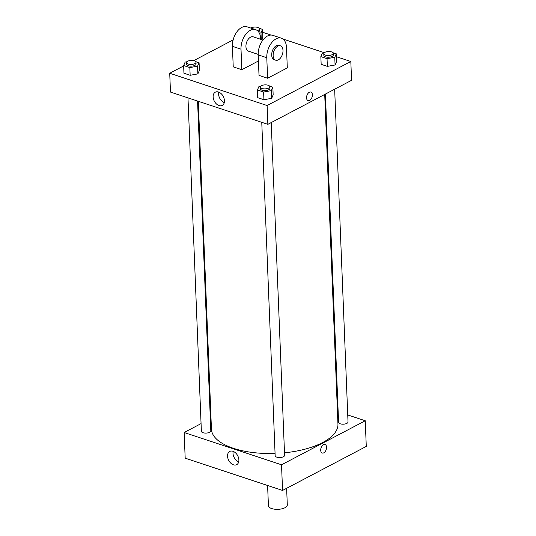 <?xml version="1.0" encoding="UTF-8"?>
<svg xmlns="http://www.w3.org/2000/svg" width="536" height="536" viewBox="0 0 536 536"><rect width="100%" height="100%" fill="white"/><g stroke="black" fill="none" stroke-linecap="round" stroke-linejoin="round"><path stroke-width="0.8" d="M267.605 485.495L268.422 505.709A9.447 4 -2.3 0 0 274.653 509.2A9.447 4 -2.3 0 0 285.018 507.706A9.447 4 -2.3 0 0 287.303 504.952L286.633 488.303M347.743 414.951L365.25 420.753L366.276 446.414L282.559 490.447L185.181 458.173L184.15 432.512L201.067 423.614M337.452 411.541L338.156 411.775M271.229 122.57L284.596 455.352A4.724 1.997 177.7 0 1 279.953 457.536A4.724 1.997 177.7 0 1 275.156 455.727L261.762 122.322M334.658 89.211L348.025 421.993A4.724 1.997 177.7 0 1 343.382 424.177A4.724 1.997 177.7 0 1 338.585 422.368L325.399 94.081M210.326 418.75L211.01 418.388M365.25 420.753L281.527 464.786L184.15 432.512M197.57 101.049L210.815 430.897A4.724 1.997 177.7 0 1 206.172 433.088A4.724 1.997 177.7 0 1 201.375 431.279L187.982 97.874M324.716 94.443L337.955 424.097A63.308 26.793 177.7 0 1 284.495 452.799M275.062 453.436A63.308 26.793 177.7 0 1 211.445 429.175L198.273 101.284M322.216 453.021A4.489 2.7 108.3 0 0 325.191 451.567A4.489 2.7 108.3 0 0 326.551 447.218A4.489 2.7 -71.7 0 1 325.191 451.567A4.489 2.7 -71.7 0 1 322.216 453.021A4.489 2.7 -71.7 0 1 321.064 447.908A4.489 2.7 -71.7 0 1 325.044 444.498A4.489 2.7 -71.7 0 1 326.551 447.218A4.489 2.7 108.3 0 0 325.037 444.498M281.527 464.786L282.559 490.447M227.552 456.183A7.477 5.059 62.3 0 1 229.736 451.446A7.477 5.059 62.3 0 1 237.696 455.707A7.477 5.059 62.3 0 1 236.698 464.678A7.477 5.059 62.3 0 1 230.849 463.198A7.477 5.059 62.3 0 1 227.552 456.183M233.18 451.372A7.477 5.059 -117.7 0 0 232.999 453.315A7.477 5.059 -117.7 0 0 238.701 461.878M336.4 56.716L350.819 61.493L351.576 80.313L267.853 124.345L170.475 92.071L169.724 73.251L183.654 65.928M269.541 86.082L272.851 87.18L271.337 90.638L263.618 92.038L257.421 89.981L258.935 86.524L260.757 86.196M260.349 87.06L260.416 88.768A4.724 1.997 -2.3 0 0 263.531 90.517A4.724 1.997 -2.3 0 0 268.717 89.767A4.724 1.997 -2.3 0 0 269.856 88.393L269.789 86.678A4.724 1.997 -2.3 0 0 264.985 84.876A4.724 1.997 -2.3 0 0 260.349 87.06A4.724 1.997 -2.3 0 0 263.464 88.809A4.724 1.997 -2.3 0 0 268.65 88.058A4.724 1.997 -2.3 0 0 269.789 86.678M272.851 87.18L273.159 94.879L271.645 98.336L263.926 99.736L257.729 97.679L257.421 89.981M271.337 90.638L271.645 98.336L263.926 99.736L257.729 97.679M263.618 92.038L263.926 99.736M195.761 61.633L199.077 62.732L197.556 66.183L189.838 67.59L183.64 65.533L185.155 62.076L186.977 61.747M186.568 62.612L186.635 64.32A4.724 1.997 -2.3 0 0 189.751 66.069A4.724 1.997 -2.3 0 0 194.936 65.318A4.724 1.997 -2.3 0 0 196.076 63.938L196.009 62.23A4.724 1.997 -2.3 0 0 191.205 60.421A4.724 1.997 -2.3 0 0 186.568 62.612A4.724 1.997 -2.3 0 0 189.684 64.353A4.724 1.997 -2.3 0 0 194.87 63.603A4.724 1.997 -2.3 0 0 196.009 62.23M199.077 62.732L199.385 70.43L197.864 73.881L190.153 75.288L183.949 73.231L183.64 65.533M197.556 66.183L197.864 73.881L190.153 75.288L183.949 73.231M189.838 67.59L190.153 75.288M332.97 52.722L336.28 53.821L334.766 57.278L327.047 58.679L320.85 56.622L322.364 53.164L324.186 52.836M323.778 53.701L323.845 55.409A4.724 1.997 -2.3 0 0 326.96 57.158A4.724 1.997 -2.3 0 0 332.146 56.407A4.724 1.997 -2.3 0 0 333.285 55.034L333.218 53.319A4.724 1.997 -2.3 0 0 328.414 51.516A4.724 1.997 -2.3 0 0 323.778 53.701A4.724 1.997 -2.3 0 0 326.893 55.449A4.724 1.997 -2.3 0 0 332.079 54.699A4.724 1.997 -2.3 0 0 333.218 53.319M336.28 53.821L336.595 61.519L335.074 64.977L327.355 66.377L321.158 64.32L320.85 56.622M334.766 57.278L335.074 64.977L327.355 66.377L321.158 64.32M327.047 58.679L327.355 66.377M259.19 28.274L262.506 29.373L260.985 32.823L259.357 33.125M258.566 31.845A4.724 1.997 -2.3 0 0 259.504 30.579L259.437 28.87A4.724 1.997 -2.3 0 0 256.074 27.102A4.724 1.997 -2.3 0 0 250.821 28.06M262.506 29.373L262.814 37.071L261.689 39.624L262.814 37.071M260.985 32.823L261.253 39.483M257.387 30.626A4.724 1.997 -2.3 0 0 258.298 30.244A4.724 1.997 -2.3 0 0 259.437 28.87M312.394 94.805A4.489 2.7 108.3 0 0 310.887 92.078A4.489 2.7 -71.7 0 1 312.401 94.805A4.489 2.7 -71.7 0 1 311.034 99.153A4.489 2.7 -71.7 0 1 308.066 100.601A4.489 2.7 108.3 0 0 311.034 99.147A4.489 2.7 108.3 0 0 312.394 94.805M308.066 100.601A4.489 2.7 -71.7 0 1 306.907 95.488A4.489 2.7 -71.7 0 1 310.887 92.078M350.819 61.493L267.102 105.525L267.853 124.345L170.475 92.071M351.576 80.313L267.853 124.345M213.127 96.922A7.477 5.059 62.3 0 1 215.311 92.185A7.477 5.059 62.3 0 1 223.264 96.447A7.477 5.059 62.3 0 1 222.266 105.418A7.477 5.059 62.3 0 1 216.417 103.937A7.477 5.059 62.3 0 1 213.127 96.922M267.102 105.525L169.724 73.251M218.748 92.112A7.477 5.059 -117.7 0 0 218.567 94.055A7.477 5.059 -117.7 0 0 224.276 102.617M193.731 60.628L233.147 39.898M262.62 32.267L271.049 35.061M282.954 39.007L324.32 52.716M199.385 70.43L197.864 73.881M273.159 94.879L271.645 98.336M336.595 61.519L335.074 64.977M258.432 60.977L241.83 69.707L233.234 66.859L232.41 46.331A15.115 9.105 -71.7 0 1 237.006 31.691A15.115 9.105 -71.7 0 1 247.016 26.8L255.612 29.648A15.115 9.105 -71.7 0 1 260.704 38.82L260.724 39.302M287.303 67.891L267.605 78.249L266.781 57.721A15.115 9.105 -71.7 0 1 271.377 43.081A15.115 9.105 -71.7 0 1 281.387 38.19A15.115 9.105 -71.7 0 1 286.479 47.362L287.303 67.891M281.387 38.19L272.791 35.343A15.115 9.105 108.3 0 0 262.781 40.233A15.115 9.105 108.3 0 0 258.191 54.873L259.015 75.402L267.605 78.249M258.178 54.391L248.476 51.175A7.558 4.549 -71.7 0 1 246.044 44.602A7.558 4.549 -71.7 0 1 250.58 37.158A7.558 4.549 -71.7 0 1 253.233 36.823L262.928 40.039M232.41 46.331L241.006 49.178L241.83 69.707M241.006 49.178A15.115 9.105 -71.7 0 1 245.602 34.538A15.115 9.105 -71.7 0 1 255.612 29.648M275.685 60.193L274.251 59.717A7.558 4.549 -71.7 0 1 271.819 53.144A7.558 4.549 -71.7 0 1 276.355 45.701A7.558 4.549 -71.7 0 1 279.008 45.366L280.442 45.841A7.558 4.549 -71.7 0 1 282.385 54.444A7.558 4.549 -71.7 0 1 275.685 60.193A7.558 4.549 -71.7 0 1 273.253 53.62A7.558 4.549 -71.7 0 1 277.789 46.17A7.558 4.549 -71.7 0 1 280.442 45.841M258.191 54.873L266.781 57.721"/></g></svg>
